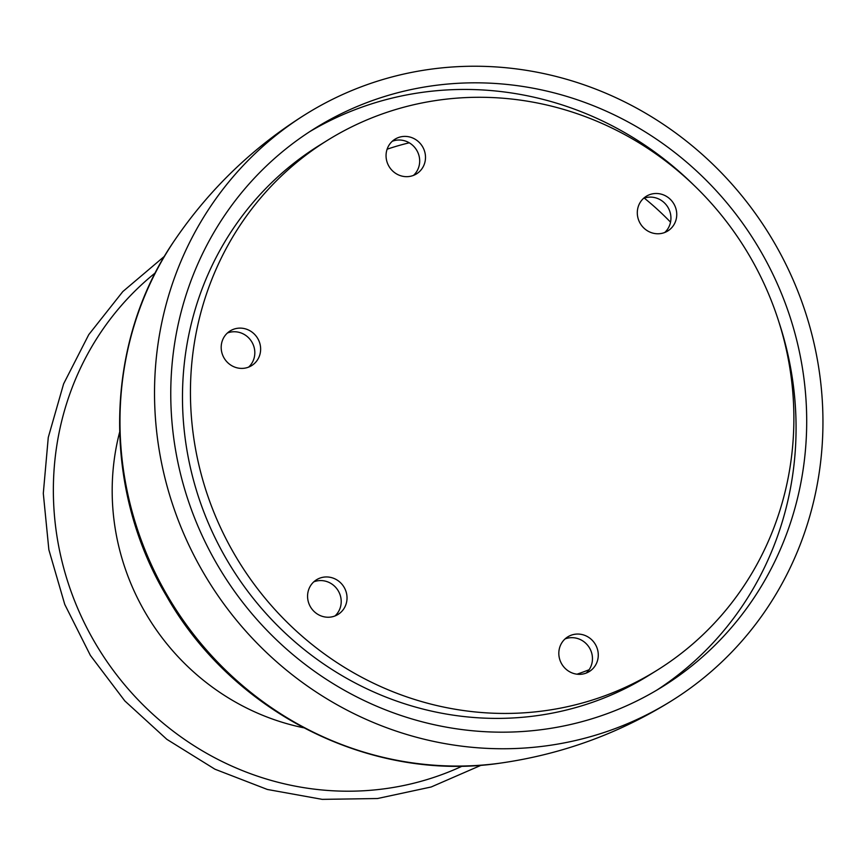 <?xml version="1.0" encoding="UTF-8"?>
<svg xmlns="http://www.w3.org/2000/svg" width="866" height="866" viewBox="0 0 866 866"><rect width="100%" height="100%" fill="white"/><g stroke="black" fill="none" stroke-linecap="round" stroke-linejoin="round"><path stroke-width="1.3" d="M778.967 322.184A328.842 313.654 -121.9 0 1 764.635 567.143A328.842 313.654 -121.9 0 1 657.142 689.931M309.692 131.675A328.842 313.654 -121.9 0 1 534.528 97.328A328.842 313.654 -121.9 0 1 693.439 184.761M644.282 198.108A279.74 266.815 -121.9 0 1 670.533 222.161M589.118 669.732A279.74 266.815 -121.9 0 1 577.016 674.192M387.113 149.201A279.74 266.815 -121.9 0 1 409.25 142.803M313.773 581.855A20.405 19.463 -121.9 0 1 324.988 581.054A20.405 19.463 -121.9 0 1 340.392 595.808A20.405 19.463 -121.9 0 1 335.001 615.953M565.033 638.946A20.405 19.463 -121.9 0 1 576.236 638.155A20.405 19.463 -121.9 0 1 591.651 652.91A20.405 19.463 -121.9 0 1 586.25 673.055M657.045 670.284L649.089 675.231A312.041 297.633 -121.9 0 1 635.146 683.371A312.041 297.633 -121.9 0 1 227.141 560.345A312.041 297.633 -121.9 0 1 319.316 145.391L327.272 140.444A312.041 297.633 -121.9 0 1 545.71 104.764A312.041 297.633 -121.9 0 1 787.876 357.052A312.041 297.633 -121.9 0 1 657.045 670.284A312.041 297.633 -121.9 0 1 239.481 562.629A312.041 297.633 -121.9 0 1 327.272 140.444M643.503 198.39A20.405 19.463 -121.9 0 1 654.707 197.6A20.405 19.463 -121.9 0 1 670.122 212.354A20.405 19.463 -121.9 0 1 664.731 232.499M227.39 333.02A20.405 19.463 -121.9 0 1 238.594 332.23A20.405 19.463 -121.9 0 1 254.009 346.974A20.405 19.463 -121.9 0 1 248.618 367.119M392.255 141.288A20.405 19.463 -121.9 0 1 403.459 140.498A20.405 19.463 -121.9 0 1 418.873 155.252A20.405 19.463 -121.9 0 1 413.483 175.397M660.531 193.984A20.405 19.463 -121.9 0 1 676.357 210.47A20.405 19.463 -121.9 0 1 667.805 230.951A20.405 19.463 -121.9 0 1 640.504 223.915A20.405 19.463 -121.9 0 1 646.242 196.311A20.405 19.463 -121.9 0 1 660.531 193.984M330.801 577.438A20.405 19.463 -121.9 0 1 346.638 593.935A20.405 19.463 -121.9 0 1 338.076 614.416A20.405 19.463 -121.9 0 1 310.775 607.38A20.405 19.463 -121.9 0 1 316.523 579.765A20.405 19.463 -121.9 0 1 330.801 577.438M244.407 328.604A20.405 19.463 -121.9 0 1 260.244 345.101A20.405 19.463 -121.9 0 1 251.692 365.582A20.405 19.463 -121.9 0 1 224.391 358.546A20.405 19.463 -121.9 0 1 230.129 330.942A20.405 19.463 -121.9 0 1 244.407 328.604M582.049 634.54A20.405 19.463 -121.9 0 1 597.886 651.037A20.405 19.463 -121.9 0 1 589.335 671.518A20.405 19.463 -121.9 0 1 562.023 664.471A20.405 19.463 -121.9 0 1 567.771 636.867A20.405 19.463 -121.9 0 1 582.049 634.54M409.272 136.882A20.405 19.463 -121.9 0 1 425.109 153.379A20.405 19.463 -121.9 0 1 416.557 173.85A20.405 19.463 -121.9 0 1 389.256 166.813A20.405 19.463 -121.9 0 1 394.993 139.209A20.405 19.463 -121.9 0 1 409.272 136.882M775.265 560.529A328.842 313.654 -121.9 0 1 662.501 686.684A328.842 313.654 -121.9 0 1 222.443 573.238A328.842 313.654 -121.9 0 1 314.975 128.309A328.842 313.654 -121.9 0 1 698.526 172.821A328.842 313.654 -121.9 0 1 775.265 560.529M789.911 568.345A345.642 329.686 -121.9 0 1 671.377 700.94A345.642 329.686 -121.9 0 1 208.847 581.714A345.642 329.686 -121.9 0 1 306.066 114.063A345.642 329.686 -121.9 0 1 709.232 160.816A345.642 329.686 -121.9 0 1 789.911 568.345M671.377 700.951C618.746 733.675 561.623 754.416 499.996 763.173A334.774 319.305 -121.9 0 1 172.453 604.046A334.774 319.305 -121.9 0 1 174.878 239.904M303.468 727.743A234.838 223.991 -121.9 0 1 119.595 432.307M462.401 766.053A292.437 278.928 -121.9 0 1 99.319 649.868A292.437 278.928 -121.9 0 1 155.404 272.79M306.088 114.041C253.489 146.819 209.659 188.907 174.596 240.337C104.288 342.102 101.354 486.627 166.337 595.721C232.337 712.599 370.691 782.561 499.996 763.173M481.334 765.165L431.171 786.988L377.479 798.528L322.206 799.361L267.367 789.467L214.952 769.214L166.857 739.337L124.834 700.94L90.389 655.421L64.755 604.414L48.864 549.758L43.3 493.404L48.269 437.438L63.608 383.865L88.765 334.633L122.831 291.561L164.562 256.195"/></g></svg>
